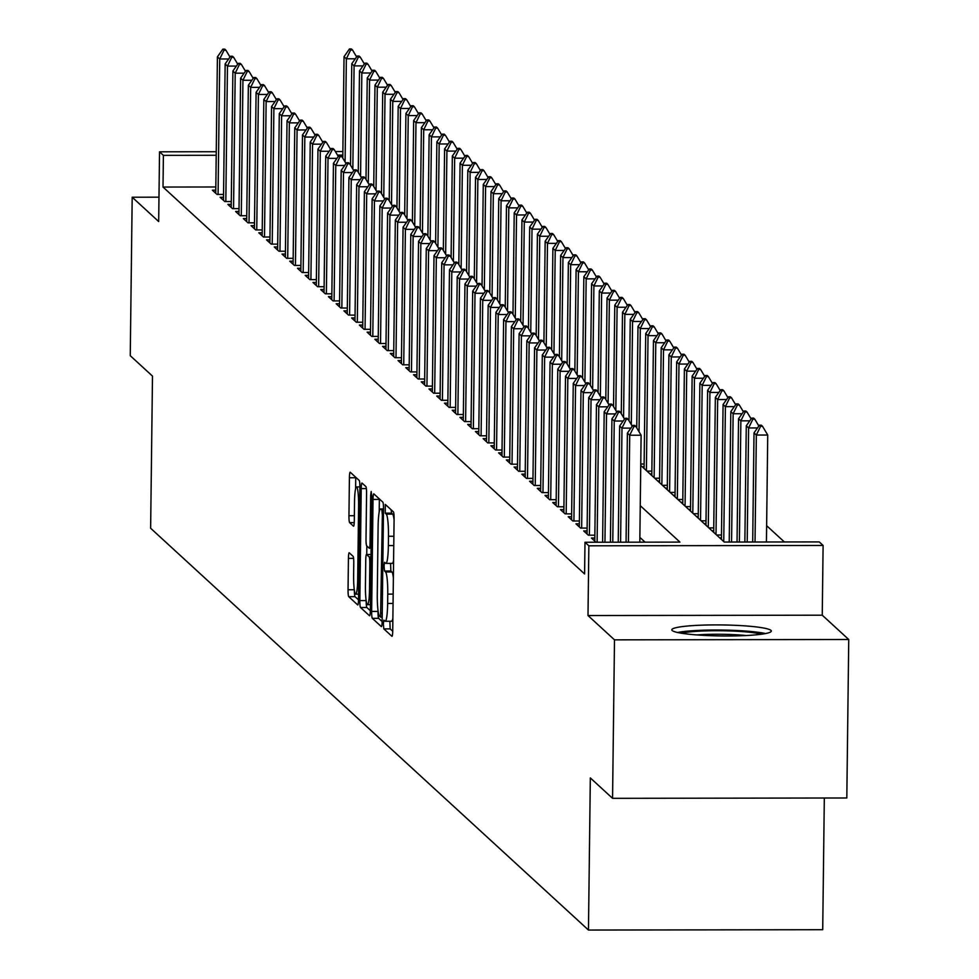 <?xml version="1.0" encoding="UTF-8"?>
<svg xmlns="http://www.w3.org/2000/svg" width="979" height="979" viewBox="0 0 979 979"><rect width="100%" height="100%" fill="white"/><g stroke="black" fill="none" stroke-linecap="round" stroke-linejoin="round"><path stroke-width="1.47" d="M383.352 624.051L383.829 628.885L391.894 636.289A6.266 0.759 -90.1 0 0 391.979 636.338A6.266 0.759 -90.1 0 0 392.726 630.77L394.096 518.772A6.266 0.759 -90.1 0 0 393.411 511.846L385.285 504.418L385.236 513.155L386.277 514.122A20.033 2.447 -90.1 0 1 388.467 536.259L388.357 545.584A20.033 2.447 -90.1 0 1 385.959 563.39A20.033 2.447 -90.1 0 1 385.677 563.268L384.576 562.289L384.049 566.18L384.527 571.026L385.579 571.981A20.033 2.447 -90.1 0 1 387.757 594.118L387.647 603.456A20.033 2.447 -90.1 0 1 385.249 621.261A20.033 2.447 -90.1 0 1 384.98 621.139L383.866 620.148L383.352 624.051M389.85 621.261L390.156 628.885L392.714 631.235M391.098 509.729L391.576 513.143L392.616 514.11L386.277 514.122M390.56 563.39L390.866 571.014L391.906 571.969L385.579 571.981M672.181 630.513A49.758 5.507 0.7 0 0 724.558 635.983A49.758 5.507 0.7 0 0 771.317 631.051A49.758 5.507 0.7 0 0 770.95 630.378A49.758 5.507 0.7 0 0 718.574 624.92A49.758 5.507 0.7 0 0 671.814 629.84A49.758 5.507 0.7 0 0 672.181 630.513M349.258 552.817A6.266 0.759 -90.1 0 0 349.173 552.78A6.266 0.759 -90.1 0 0 348.426 558.336L348.047 589.762A6.266 0.759 -90.1 0 0 348.732 596.676L357.69 604.9A6.266 0.759 -90.1 0 0 357.776 604.936A6.266 0.759 -90.1 0 0 358.522 599.381L359.893 487.383A6.266 0.759 -90.1 0 0 359.207 480.456L350.249 472.233A6.266 0.759 -90.1 0 0 350.164 472.196A6.266 0.759 -90.1 0 0 349.417 477.764L348.952 515.713A6.266 0.759 -90.1 0 0 349.625 522.639L353.468 526.151A6.266 0.759 -90.1 0 0 353.554 526.2A6.266 0.759 -90.1 0 0 354.3 520.632L354.533 501.811A16.753 2.044 -90.1 0 1 356.54 486.918A16.753 2.044 -90.1 0 1 358.595 505.531L357.69 579.274A16.753 2.044 -90.1 0 1 355.683 594.155A16.753 2.044 -90.1 0 1 353.627 575.542L353.774 563.255A6.266 0.759 -90.1 0 0 353.101 556.329L349.258 552.817M215.821 186.977L163.016 187.05L163.395 155.355L159.528 151.806L216.249 151.721M612.56 798.326L614.494 639.85L848.744 639.507L846.811 797.983L612.56 798.326L590.325 777.913L588.465 930.05L150.631 528.244L152.491 376.107L130.256 355.695L132.189 197.22L158.684 221.535L159.528 151.806M848.744 639.507L822.25 615.191L588 615.534L614.494 639.85M588 615.534L588.856 545.805L584.989 542.256L679.952 542.109L640.254 505.678M163.016 187.05L584.598 573.951L584.989 542.256M371.653 611.434A6.266 0.759 -90.1 0 0 372.338 618.349L381.296 626.572A6.266 0.759 -90.1 0 0 381.382 626.609A6.266 0.759 -90.1 0 0 382.14 621.053L383.499 509.043A6.266 0.759 -90.1 0 0 382.826 502.129L373.856 493.905A6.266 0.759 -90.1 0 0 373.77 493.869A6.266 0.759 -90.1 0 0 373.023 499.437L371.653 611.434L377.992 611.422A6.266 0.759 -90.1 0 0 378.677 618.349L382.128 621.518M369.499 615.742L360.529 607.518A6.266 0.759 -90.1 0 1 359.856 600.592L361.214 488.594A6.266 0.759 -90.1 0 1 361.973 483.039A6.266 0.759 -90.1 0 1 362.059 483.075L365.889 486.587A6.266 0.759 -90.1 0 1 366.574 493.514L366.011 538.927A6.266 0.759 -90.1 0 0 366.697 545.854L369.242 548.191A6.266 0.759 -90.1 0 0 369.328 548.228A6.266 0.759 -90.1 0 0 370.074 542.66L370.662 495.374L371.176 491.47L371.714 496.341L370.331 610.211A6.266 0.759 -90.1 0 1 369.572 615.779A6.266 0.759 -90.1 0 1 369.499 615.742L369.658 615.742M158.977 197.183L132.189 197.22M594.828 538.022L591.438 538.034L596.015 542.231M587.094 530.924L583.704 530.936L588.342 535.195L594.865 535.183M579.36 523.826L575.97 523.838L580.608 528.097L587.131 528.085M571.614 516.728L568.224 516.728L572.874 520.999L579.384 520.987M563.88 509.631L560.49 509.631L565.14 513.889L571.65 513.889M556.145 502.533L552.756 502.533L557.406 506.792L563.916 506.792M548.411 495.435L545.022 495.435L549.66 499.694L556.182 499.682M540.677 488.337L537.287 488.337L541.925 492.596L548.448 492.584M532.943 481.24L529.553 481.24L534.191 485.498L540.714 485.486M525.209 474.13L521.819 474.142L526.457 478.401L532.98 478.388M517.475 467.032L514.085 467.044L518.723 471.303L525.246 471.291M509.741 459.934L506.351 459.946L510.989 464.205L517.499 464.193M501.994 452.836L498.605 452.849L503.255 457.107L509.765 457.095M494.26 445.739L490.871 445.739L495.521 449.997L502.031 449.997M486.526 438.641L483.136 438.641L487.775 442.9L494.297 442.9M478.792 431.543L475.402 431.543L480.04 435.802L486.563 435.79M471.058 424.445L467.668 424.445L472.306 428.704L478.829 428.692M463.324 417.348L459.934 417.348L464.572 421.606L471.095 421.594M455.59 410.238L452.2 410.25L456.838 414.509L463.361 414.496M447.856 403.14L444.466 403.152L449.104 407.411L455.627 407.399M440.109 396.042L436.72 396.054L441.37 400.313L447.88 400.301M432.375 388.944L428.986 388.957L433.636 393.215L440.146 393.203M424.641 381.847L421.251 381.847L425.902 386.118L432.412 386.105M416.907 374.749L413.517 374.749L418.155 379.008L424.678 379.008M409.173 367.651L405.783 367.651L410.421 371.91L416.944 371.91M401.439 360.553L398.049 360.553L402.687 364.812L409.21 364.8M393.705 353.456L390.315 353.456L394.953 357.714L401.476 357.702M385.971 346.358L382.581 346.358L387.219 350.617L393.742 350.604M378.237 339.248L374.847 339.26L379.485 343.519L385.995 343.507M370.49 332.15L367.101 332.162L371.751 336.421L378.261 336.409M362.756 325.052L359.366 325.065L364.017 329.323L370.527 329.311M355.022 317.955L351.632 317.967L356.27 322.226L362.793 322.213M347.288 310.857L343.898 310.857L348.536 315.116L355.059 315.116M339.554 303.759L336.164 303.759L340.802 308.018L347.325 308.018M331.82 296.661L328.43 296.661L333.068 300.92L339.591 300.908M324.086 289.564L320.696 289.564L325.334 293.822L331.857 293.81M316.352 282.466L312.962 282.466L317.6 286.725L324.122 286.712M308.605 275.356L305.215 275.368L309.866 279.627L316.376 279.615M300.871 268.258L297.481 268.27L302.132 272.529L308.642 272.517M293.137 261.16L289.747 261.173L294.398 265.431L300.908 265.419M285.403 254.063L282.013 254.075L286.651 258.334L293.174 258.321M277.669 246.965L274.279 246.965L278.917 251.236L285.44 251.224M269.935 239.867L266.545 239.867L271.183 244.126L277.706 244.126M262.201 232.769L258.811 232.769L263.449 237.028L269.971 237.028M254.467 225.672L251.077 225.672L255.715 229.93L262.237 229.918M246.732 218.574L243.343 218.574L247.981 222.833L254.491 222.82M238.986 211.476L235.596 211.476L240.247 215.735L246.757 215.723M231.252 204.366L227.862 204.378L232.512 208.637L239.023 208.625M223.518 197.268L220.128 197.281L224.766 201.539L231.289 201.527M645.088 542.17L639.862 537.373M223.555 194.429L217.032 194.442L212.394 190.183L215.784 190.171M784.375 541.962L766.63 525.686M721.45 537.838L719.687 537.85M721.486 534.999L716.591 535.011M713.715 530.74L711.953 530.74M713.752 527.901L708.857 527.901M705.981 523.643L704.219 523.643M706.018 520.804L701.123 520.804M698.247 516.545L696.485 516.545M698.272 513.706L693.389 513.706M690.501 509.447L688.751 509.447M690.538 506.608L685.655 506.608M682.767 502.349L681.017 502.349M682.804 499.498L677.921 499.51M675.033 495.252L673.283 495.252M675.069 492.4L670.187 492.413M667.299 488.154L665.536 488.154M667.335 485.303L662.453 485.315M659.565 481.044L657.802 481.056M659.601 478.205L654.706 478.217M651.83 473.946L650.068 473.958M651.867 471.107L646.972 471.119M644.096 466.848L642.334 466.848M644.133 464.009L640.755 464.009M588.465 930.05L822.715 929.707L824.318 798.02M640.743 465.392L724.276 542.048L819.239 541.913L823.106 545.462L588.856 545.805M822.25 615.191L823.106 545.462M335.369 151.549L342.883 151.537M216.212 155.282L163.395 155.355M342.834 155.098L337.486 155.098M391.306 621.127A20.033 2.447 -90.1 0 0 391.576 621.249A20.033 2.447 -90.1 0 0 392.885 618.141M393.374 577.757A20.033 2.447 -90.1 0 0 391.906 571.969M392.016 563.268A20.033 2.447 -90.1 0 0 392.285 563.39A20.033 2.447 -90.1 0 0 393.595 560.269M394.084 519.898A20.033 2.447 -90.1 0 0 392.616 514.11M379.362 498.96A6.266 0.759 -90.1 0 0 379.362 499.425L379.203 512.054M378.004 610.296L377.992 611.422M380.574 617.1L382.361 514.917L381.883 510.071L380.782 509.068A20.033 2.447 -90.1 0 0 380.501 508.945A20.033 2.447 -90.1 0 0 378.102 526.751L377.282 593.947A20.033 2.447 -90.1 0 0 379.473 616.085L380.574 617.1M370.319 610.676L366.868 607.506L360.529 607.518M366.183 600.763A6.266 0.759 -90.1 0 0 366.868 607.506M366.746 554.518L366.844 545.988M365.436 586.066A16.753 2.044 -90.1 0 0 367.492 604.679A16.753 2.044 -90.1 0 0 369.499 589.799L369.817 563.818A6.266 0.759 -90.1 0 0 369.132 556.892L366.599 554.567A6.266 0.759 -90.1 0 0 366.513 554.518A6.266 0.759 -90.1 0 0 365.754 560.086L365.436 586.066M355.756 477.287A6.266 0.759 -90.1 0 0 355.744 477.752L355.61 488.778M354.374 590.251A6.266 0.759 -90.1 0 0 355.059 596.676L358.51 599.846M766.435 541.987L767.732 435.031L756.339 435.043L754.014 432.914L752.692 542.011M762.506 426.269L761.344 425.204L759.447 425.204L760.61 426.269L762.506 426.269L767.732 435.031M755.029 542.011L756.339 435.043L760.61 426.269M754.014 432.914L759.447 425.204M633.988 426.452L635.885 426.452L634.722 425.388L632.826 425.388L633.988 426.452L629.717 435.227L641.11 435.214L639.801 542.17M626.058 542.195L627.392 433.097L629.717 435.227L628.408 542.195M632.826 425.388L627.392 433.097M641.11 435.214L635.885 426.452M765.517 633.56A49.439 5.47 0.7 0 0 721.572 630.048A49.439 5.47 0.7 0 0 677.566 632.483M681.617 633.242A43.052 4.76 -179.3 0 1 721.56 630.757A43.052 4.76 -179.3 0 1 761.442 634.221M746.206 635.53A39.87 4.405 0.7 0 0 696.815 634.918M757.526 427.933L748.605 427.945L746.279 425.816L744.86 542.023M754.772 419.159L753.61 418.094L751.713 418.106L752.875 419.171L754.772 419.159L758.872 426.024M747.21 542.011L748.605 427.945L752.875 419.171M746.279 425.816L751.713 418.106M749.792 420.835L740.87 420.848L738.545 418.718L737.04 542.036M747.038 412.061L745.876 410.996L743.979 411.009L745.141 412.073L747.038 412.061L751.126 418.926M739.39 542.023L740.87 420.848L745.141 412.073M738.545 418.718L743.979 411.009M742.058 413.738L733.136 413.75L730.811 411.621L729.22 542.048M739.304 404.963L738.142 403.899L736.245 403.899L737.407 404.976L739.304 404.963L743.391 411.829M731.57 542.036L733.136 413.75L737.407 404.976M730.811 411.621L736.245 403.899M734.323 406.64L725.402 406.652L723.077 404.523L721.425 539.441M731.57 397.866L730.407 396.801L728.511 396.801L729.661 397.866L731.57 397.866L735.657 404.731M723.75 541.571L725.402 406.652L729.661 397.866M723.077 404.523L728.511 396.801M630.904 428.117L621.983 428.129L620.588 542.207M625.091 418.29L626.254 419.355L628.151 419.355L626.988 418.278L625.091 418.29L619.658 426L618.238 542.207M626.254 419.355L621.983 428.129L619.658 426M632.238 426.208L628.151 419.355M623.17 421.019L614.249 421.031L612.768 542.207M617.357 411.192L618.52 412.257L620.417 412.245L619.254 411.18L617.357 411.192L611.924 418.902L610.419 542.219M618.52 412.257L614.249 421.031L611.924 418.902M624.504 419.11L620.417 412.245M615.436 413.921L606.515 413.933L604.949 542.219M609.623 404.094L610.774 405.159L612.683 405.147L611.52 404.082L609.623 404.094L604.19 411.804L602.599 542.231M610.774 405.159L606.515 413.933L604.19 411.804M616.77 412.012L612.683 405.147M607.702 406.823L598.781 406.836L597.117 542.231M601.889 396.984L603.04 398.049L604.949 398.049L603.786 396.984L601.889 396.984L596.456 404.706L594.791 541.106M603.04 398.049L598.781 406.836L596.456 404.706M609.036 404.914L604.949 398.049M726.589 399.542L717.668 399.554L715.343 397.425L713.691 532.343M723.836 390.768L722.673 389.703L720.777 389.703L721.927 390.768L723.836 390.768L727.923 397.633M716.016 534.473L717.668 399.554L721.927 390.768M715.343 397.425L720.777 389.703M599.956 399.726L591.035 399.738L589.382 535.195M594.143 389.887L595.305 390.951L597.202 390.951L596.052 389.887L594.143 389.887L588.722 397.609L587.057 534.008M595.305 390.951L591.035 399.738L588.722 397.609M601.302 397.817L597.202 390.951M718.843 392.444L709.922 392.457L707.609 390.327L705.957 525.246M716.09 383.67L714.939 382.605L713.03 382.605L714.193 383.67L716.09 383.67L720.189 390.535M708.282 527.375L709.922 392.457L714.193 383.67M707.609 390.327L713.03 382.605M592.222 392.628L583.3 392.64L581.648 528.085M586.409 382.789L587.571 383.854L589.468 383.854L588.318 382.789L586.409 382.789L580.988 390.511L579.311 526.91M587.571 383.854L583.3 392.64L580.988 390.511M593.568 390.719L589.468 383.854M711.109 385.334L702.188 385.359L699.875 383.23L698.223 518.148M708.355 376.572L707.205 375.508L705.296 375.508L706.459 376.572L708.355 376.572L712.455 383.438M700.548 520.277L702.188 385.359L706.459 376.572M699.875 383.23L705.296 375.508M584.487 385.53L575.566 385.542L573.914 520.987M578.675 375.691L579.837 376.756L581.734 376.756L580.571 375.691L578.675 375.691L573.253 383.413L571.577 519.812M579.837 376.756L575.566 385.542L573.253 383.413M585.834 383.621L581.734 376.756M703.375 378.237L694.454 378.249L692.141 376.12L690.489 511.05M700.621 369.475L699.459 368.41L697.562 368.41L698.725 369.475L700.621 369.475L704.721 376.34M692.802 513.18L694.454 378.249L698.725 369.475M692.141 376.12L697.562 368.41M576.753 378.42L567.832 378.432L566.18 513.889M570.941 368.593L572.103 369.658L574 369.658L572.837 368.593L570.941 368.593L565.507 376.303L563.843 512.715M572.103 369.658L567.832 378.432L565.507 376.303M578.099 376.523L574 369.658M695.641 371.139L686.72 371.151L684.394 369.022L682.755 503.94M692.887 362.377L691.725 361.312L689.828 361.312L690.99 362.377L692.887 362.377L696.987 369.242M685.067 506.07L686.72 371.151L690.99 362.377M684.394 369.022L689.828 361.312M569.019 371.322L560.098 371.335L558.446 506.792M563.206 361.496L564.369 362.56L566.266 362.56L565.103 361.496L563.206 361.496L557.773 369.205L556.109 505.617M564.369 362.56L560.098 371.335L557.773 369.205M570.365 369.426L566.266 362.56M687.907 364.041L678.985 364.053L676.66 361.924L675.02 496.842M685.153 355.279L683.991 354.214L682.094 354.214L683.256 355.279L685.153 355.279L689.253 362.132M677.333 498.972L678.985 364.053L683.256 355.279M676.66 361.924L682.094 354.214M561.285 364.225L552.364 364.237L550.712 499.694M555.472 354.398L556.635 355.463L558.532 355.463L557.369 354.398L555.472 354.398L550.039 362.108L548.375 498.507M556.635 355.463L552.364 364.237L550.039 362.108M562.619 362.316L558.532 355.463M680.172 356.943L671.251 356.956L668.926 354.826L667.274 489.745M677.419 348.169L676.256 347.104L674.36 347.117L675.522 348.181L677.419 348.169L681.506 355.034M669.599 491.874L671.251 356.956L675.522 348.181M668.926 354.826L674.36 347.117M553.551 357.127L544.63 357.139L542.966 492.596M547.738 347.3L548.901 348.365L550.798 348.353L549.635 347.288L547.738 347.3L542.305 355.01L540.641 491.409M548.901 348.365L544.63 357.139L542.305 355.01M554.885 355.218L550.798 348.353M672.438 349.846L663.517 349.858L661.192 347.729L659.54 482.647M669.685 341.071L668.522 340.007L666.626 340.019L667.788 341.084L669.685 341.071L673.772 347.937M661.865 484.776L663.517 349.858L667.788 341.084M661.192 347.729L666.626 340.019M545.817 350.029L536.896 350.041L535.232 485.498M540.004 340.202L541.154 341.267L543.064 341.255L541.901 340.19L540.004 340.202L534.571 347.912L532.906 484.311M541.154 341.267L536.896 350.041L534.571 347.912M547.151 348.12L543.064 341.255M664.704 342.748L655.783 342.76L653.458 340.631L651.806 475.549M661.951 333.974L660.788 332.909L658.891 332.909L660.042 333.974L661.951 333.974L666.038 340.839M654.131 477.679L655.783 342.76L660.042 333.974M653.458 340.631L658.891 332.909M538.071 342.931L529.149 342.944L527.497 478.401M532.27 333.093L533.42 334.157L535.329 334.157L534.167 333.093L532.27 333.093L526.837 340.814L525.172 477.214M533.42 334.157L529.149 342.944L526.837 340.814M539.417 341.022L535.329 334.157M656.958 335.65L648.037 335.662L645.724 333.533L644.072 468.451M654.217 326.876L653.054 325.811L651.145 325.811L652.308 326.876L654.217 326.876L658.304 333.741M646.397 470.581L648.037 335.662L652.308 326.876M645.724 333.533L651.145 325.811M530.337 335.834L521.415 335.846L519.763 471.303M524.524 325.995L525.686 327.059L527.583 327.059L526.433 325.995L524.524 325.995L519.103 333.717L517.438 470.116M525.686 327.059L521.415 335.846L519.103 333.717M531.683 333.925L527.583 327.059M649.224 328.552L640.303 328.565L637.99 326.435L636.742 427.896M646.47 319.778L645.32 318.713L643.411 318.713L644.574 319.778L646.47 319.778L650.57 326.643M639.042 431.751L640.303 328.565L644.574 319.778M637.99 326.435L643.411 318.713M522.602 328.736L513.681 328.748L512.029 464.205M516.79 318.897L517.952 319.962L519.849 319.962L518.686 318.897L516.79 318.897L511.368 326.619L509.692 463.018M517.952 319.962L513.681 328.748L511.368 326.619M523.949 326.827L519.849 319.962M641.49 321.455L632.569 321.467L630.256 319.338L629.007 420.799M638.736 312.68L637.574 311.616L635.677 311.616L636.839 312.68L638.736 312.68L642.836 319.546M631.308 424.653L632.569 321.467L636.839 312.68M630.256 319.338L635.677 311.616M514.868 321.638L505.947 321.65L504.295 457.095M509.056 311.799L510.218 312.864L512.115 312.864L510.952 311.799L509.056 311.799L503.622 319.521L501.958 455.92M510.218 312.864L505.947 321.65L503.622 319.521M516.214 319.729L512.115 312.864M633.756 314.345L624.835 314.369L622.509 312.228L621.273 413.689M631.002 305.583L629.84 304.518L627.943 304.518L629.105 305.583L631.002 305.583L635.102 312.448M623.574 417.556L624.835 314.369L629.105 305.583M622.509 312.228L627.943 304.518M507.134 314.528L498.213 314.553L496.561 449.997M501.321 304.702L502.484 305.766L504.381 305.766L503.218 304.702L501.321 304.702L495.888 312.411L494.224 448.823M502.484 305.766L498.213 314.553L495.888 312.411M508.48 312.631L504.381 305.766M626.022 307.247L617.1 307.259L614.775 305.13L613.539 406.591M623.268 298.485L622.106 297.42L620.209 297.42L621.371 298.485L623.268 298.485L627.368 305.35M615.84 410.446L617.1 307.259L621.371 298.485M614.775 305.13L620.209 297.42M499.4 307.43L490.479 307.443L488.827 442.9M493.587 297.604L494.75 298.668L496.647 298.668L495.484 297.604L493.587 297.604L488.154 305.313L486.49 441.725M494.75 298.668L490.479 307.443L488.154 305.313M500.734 305.534L496.647 298.668M618.287 300.149L609.366 300.161L607.041 298.032L605.805 399.493M615.534 291.387L614.371 290.322L612.475 290.322L613.637 291.387L615.534 291.387L619.621 298.252M608.106 403.348L609.366 300.161L613.637 291.387M607.041 298.032L612.475 290.322M491.666 300.333L482.745 300.345L481.093 435.802M485.853 290.506L487.016 291.571L488.913 291.571L487.75 290.506L485.853 290.506L480.42 298.216L478.755 434.627M487.016 291.571L482.745 300.345L480.42 298.216M493 298.436L488.913 291.571M610.553 293.051L601.632 293.064L599.307 290.934L598.071 392.395M607.8 284.277L606.637 283.212L604.741 283.225L605.903 284.289L607.8 284.277L611.887 291.142M600.372 396.25L601.632 293.064L605.903 284.289M599.307 290.934L604.741 283.225M483.932 293.235L475.011 293.247L473.346 428.704M478.119 283.408L479.269 284.473L481.178 284.473L480.016 283.396L478.119 283.408L472.686 291.118L471.021 427.517M479.269 284.473L475.011 293.247L472.686 291.118M485.266 291.326L481.178 284.473M602.819 285.954L593.898 285.966L591.573 283.837L590.337 385.298M600.066 277.179L598.903 276.115L597.006 276.127L598.157 277.192L600.066 277.179L604.153 284.045M592.638 389.152L593.898 285.966L598.157 277.192M591.573 283.837L597.006 276.127M476.198 286.137L467.277 286.149L465.612 421.606M470.385 276.311L471.535 277.375L473.444 277.363L472.282 276.298L470.385 276.311L464.952 284.02L463.287 420.419M471.535 277.375L467.277 286.149L464.952 284.02M477.532 284.228L473.444 277.363M595.085 278.856L586.164 278.868L583.839 276.739L582.603 378.2M592.332 270.082L591.169 269.017L589.272 269.017L590.423 270.094L592.332 270.082L596.419 276.947M584.904 382.055L586.164 278.868L590.423 270.094M583.839 276.739L589.272 269.017M468.451 279.039L459.53 279.052L457.878 414.509M462.639 269.213L463.801 270.277L465.698 270.265L464.548 269.201L462.639 269.213L457.217 276.922L455.553 413.322M463.801 270.277L459.53 279.052L457.217 276.922M469.798 277.13L465.698 270.265M587.339 271.758L578.418 271.77L576.105 269.641L574.857 371.102M584.585 262.984L583.435 261.919L581.526 261.919L582.689 262.984L584.585 262.984L588.685 269.849M577.157 374.957L578.418 271.77L582.689 262.984M576.105 269.641L581.526 261.919M460.717 271.942L451.796 271.954L450.144 407.411M454.905 262.103L456.067 263.167L457.964 263.167L456.814 262.103L454.905 262.103L449.483 269.825L447.807 406.224M456.067 263.167L451.796 271.954L449.483 269.825M462.064 270.033L457.964 263.167M579.605 264.66L570.684 264.673L568.371 262.543L567.122 364.004M576.851 255.886L575.701 254.821L573.792 254.821L574.954 255.886L576.851 255.886L580.951 262.751M569.423 367.859L570.684 264.673L574.954 255.886M568.371 262.543L573.792 254.821M452.983 264.844L444.062 264.856L442.41 400.313M447.17 255.005L448.333 256.07L450.23 256.07L449.067 255.005L447.17 255.005L441.749 262.727L440.073 399.126M448.333 256.07L444.062 264.856L441.749 262.727M454.329 262.935L450.23 256.07M571.871 257.563L562.949 257.575L560.637 255.446L559.388 356.907M569.117 248.788L567.955 247.724L566.058 247.724L567.22 248.788L569.117 248.788L573.217 255.654M561.689 360.761L562.949 257.575L567.22 248.788M560.637 255.446L566.058 247.724M445.249 257.746L436.328 257.758L434.676 393.203M439.436 247.907L440.599 248.972L442.496 248.972L441.333 247.907L439.436 247.907L434.003 255.629L432.339 392.028M440.599 248.972L436.328 257.758L434.003 255.629M446.595 255.837L442.496 248.972M564.137 250.453L555.215 250.477L552.89 248.348L551.654 349.797M561.383 241.691L560.221 240.626L558.324 240.626L559.486 241.691L561.383 241.691L565.483 248.556M553.955 353.664L555.215 250.477L559.486 241.691M552.89 248.348L558.324 240.626M437.515 250.648L428.594 250.661L426.942 386.105M431.702 240.81L432.865 241.874L434.762 241.874L433.599 240.81L431.702 240.81L426.269 248.531L424.605 384.931M432.865 241.874L428.594 250.661L426.269 248.531M438.861 248.739L434.762 241.874M556.402 243.355L547.481 243.367L545.156 241.238L543.92 342.699M553.649 234.593L552.486 233.528L550.59 233.528L551.752 234.593L553.649 234.593L557.749 241.458M546.221 346.554L547.481 243.367L551.752 234.593M545.156 241.238L550.59 233.528M429.781 243.538L420.86 243.551L419.208 379.008M423.968 233.712L425.131 234.776L427.028 234.776L425.865 233.712L423.968 233.712L418.535 241.421L416.87 377.833M425.131 234.776L420.86 243.551L418.535 241.421M431.115 241.642L427.028 234.776M548.668 236.257L539.747 236.269L537.422 234.14L536.186 335.601M545.915 227.495L544.752 226.43L542.856 226.43L544.018 227.495L545.915 227.495L550.002 234.36M538.487 339.456L539.747 236.269L544.018 227.495M537.422 234.14L542.856 226.43M422.047 236.441L413.126 236.453L411.461 371.91M416.234 226.614L417.397 227.679L419.293 227.679L418.131 226.614L416.234 226.614L410.801 234.324L409.136 370.735M417.397 227.679L413.126 236.453L410.801 234.324M423.381 234.544L419.293 227.679M540.934 229.159L532.013 229.172L529.688 227.042L528.452 328.503M538.181 220.397L537.018 219.333L535.121 219.333L536.284 220.397L538.181 220.397L542.268 227.25M530.753 332.358L532.013 229.172L536.284 220.397M529.688 227.042L535.121 219.333M414.313 229.343L405.392 229.355L403.727 364.812M408.5 219.516L409.65 220.581L411.559 220.581L410.397 219.516L408.5 219.516L403.067 227.226L401.402 363.625M409.65 220.581L405.392 229.355L403.067 227.226M415.647 227.434L411.559 220.581M533.2 222.062L524.279 222.074L521.954 219.945L520.718 321.406M530.447 213.287L529.284 212.223L527.387 212.235L528.538 213.3L530.447 213.287L534.534 220.153M523.019 325.261L524.279 222.074L528.538 213.3M521.954 219.945L527.387 212.235M406.566 222.245L397.645 222.257L395.993 357.714M400.766 212.419L401.916 213.483L403.825 213.471L402.663 212.406L400.766 212.419L395.332 220.128L393.668 356.527M401.916 213.483L397.645 222.257L395.332 220.128M407.913 220.336L403.825 213.471M525.454 214.964L516.533 214.976L514.22 212.847L512.984 314.308M522.713 206.19L521.55 205.125L519.653 205.137L520.804 206.202L522.713 206.19L526.8 213.055M515.272 318.163L516.533 214.976L520.804 206.202M514.22 212.847L519.653 205.137M398.832 215.147L389.911 215.16L388.259 350.617M393.02 205.321L394.182 206.385L396.079 206.373L394.929 205.309L393.02 205.321L387.598 213.03L385.934 349.43M394.182 206.385L389.911 215.16L387.598 213.03M400.178 213.238L396.079 206.373M517.72 207.866L508.799 207.878L506.486 205.749L505.237 307.21M514.966 199.092L513.816 198.027L511.907 198.027L513.069 199.092L514.966 199.092L519.066 205.957M507.538 311.065L508.799 207.878L513.069 199.092M506.486 205.749L511.907 198.027M391.098 208.05L382.177 208.062L380.525 343.519M385.285 198.211L386.448 199.275L388.345 199.275L387.182 198.211L385.285 198.211L379.864 205.933L378.188 342.332M386.448 199.275L382.177 208.062L379.864 205.933M392.444 206.141L388.345 199.275M509.986 200.768L501.064 200.781L498.752 198.651L497.503 300.112M507.232 191.994L506.07 190.929L504.173 190.929L505.335 191.994L507.232 191.994L511.332 198.859M499.804 303.967L501.064 200.781L505.335 191.994M498.752 198.651L504.173 190.929M383.364 200.952L374.443 200.964L372.791 336.421M377.551 191.113L378.714 192.178L380.611 192.178L379.448 191.113L377.551 191.113L372.13 198.835L370.454 335.234M378.714 192.178L374.443 200.964L372.13 198.835M384.71 199.043L380.611 192.178M502.251 193.671L493.33 193.683L491.005 191.554L489.769 293.015M499.498 184.896L498.335 183.832L496.439 183.832L497.601 184.896L499.498 184.896L503.598 191.762M492.07 296.87L493.33 193.683L497.601 184.896M491.005 191.554L496.439 183.832M375.63 193.854L366.709 193.866L365.057 329.323M369.817 184.015L370.98 185.08L372.877 185.08L371.714 184.015L369.817 184.015L364.384 191.737L362.719 328.136M370.98 185.08L366.709 193.866L364.384 191.737M376.976 191.945L372.877 185.08M494.517 186.573L485.596 186.585L483.271 184.456L482.035 285.917M491.764 177.799L490.601 176.734L488.705 176.734L489.867 177.799L491.764 177.799L495.863 184.664M484.336 289.772L485.596 186.585L489.867 177.799M483.271 184.456L488.705 176.734M367.896 186.756L358.975 186.769L357.323 322.213M362.083 176.918L363.246 177.982L365.143 177.982L363.98 176.918L362.083 176.918L356.65 184.639L354.985 321.039M363.246 177.982L358.975 186.769L356.65 184.639M369.23 184.847L365.143 177.982M486.783 179.463L477.862 179.487L475.537 177.346L474.301 278.807M484.03 170.701L482.867 169.636L480.97 169.636L482.133 170.701L484.03 170.701L488.117 177.566M476.602 282.674L477.862 179.487L482.133 170.701M475.537 177.346L480.97 169.636M360.162 179.647L351.241 179.671L349.589 315.116M354.349 169.82L355.512 170.884L357.408 170.884L356.246 169.82L354.349 169.82L348.916 177.529L347.251 313.941M355.512 170.884L351.241 179.671L348.916 177.529M361.496 177.75L357.408 170.884M479.049 172.365L470.128 172.377L467.803 170.248L466.567 271.709M476.296 163.603L475.133 162.538L473.236 162.538L474.399 163.603L476.296 163.603L480.383 170.468M468.868 275.564L470.128 172.377L474.399 163.603M467.803 170.248L473.236 162.538M352.428 172.549L343.507 172.561L341.842 308.018M346.615 162.722L347.778 163.787L349.674 163.787L348.512 162.722L346.615 162.722L341.181 170.432L339.517 306.843M347.778 163.787L343.507 172.561L341.181 170.432M353.762 170.652L349.674 163.787M471.315 165.267L462.394 165.28L460.069 163.15L458.833 264.611M468.562 156.505L467.399 155.441L465.502 155.441L466.653 156.505L468.562 156.505L472.649 163.371M461.133 268.466L462.394 165.28L466.653 156.505M460.069 163.15L465.502 155.441M344.694 165.451L335.773 165.463L334.108 300.92M338.881 155.624L340.031 156.689L341.94 156.689L340.778 155.624L338.881 155.624L333.447 163.334L331.783 299.745M340.031 156.689L335.773 165.463L333.447 163.334M346.028 163.554L341.94 156.689M463.581 158.17L454.66 158.182L452.335 156.053L451.099 257.514M460.828 149.395L459.665 148.331L457.768 148.343L458.918 149.408L460.828 149.395L464.915 156.261M453.399 261.369L454.66 158.182L458.918 149.408M452.335 156.053L457.768 148.343M336.947 158.353L328.026 158.365L326.374 293.822M331.135 148.527L332.297 149.591L334.194 149.591L333.044 148.514L331.135 148.527L325.713 156.236L324.049 292.635M332.297 149.591L328.026 158.365L325.713 156.236M338.293 156.444L334.194 149.591M455.835 151.072L446.913 151.084L444.601 148.955L443.352 250.416M453.081 142.298L451.931 141.233L450.022 141.245L451.184 142.31L453.081 142.298L457.181 149.163M445.653 254.271L446.913 151.084L451.184 142.31M444.601 148.955L450.022 141.245M329.213 151.255L320.292 151.268L318.64 286.725M323.4 141.429L324.563 142.493L326.46 142.481L325.309 141.417L323.4 141.429L317.979 149.138L316.303 285.538M324.563 142.493L320.292 151.268L317.979 149.138M330.559 149.346L326.46 142.481M448.101 143.974L439.179 143.986L436.867 141.857L435.618 243.318M445.347 135.2L444.197 134.135L442.288 134.135L443.45 135.212L445.347 135.2L449.447 142.065M437.919 247.173L439.179 143.986L443.45 135.212M436.867 141.857L442.288 134.135M321.479 144.158L312.558 144.17L310.906 279.627M315.666 134.331L316.829 135.396L318.726 135.383L317.563 134.319L315.666 134.331L310.245 142.041L308.569 278.44M316.829 135.396L312.558 144.17L310.245 142.041M322.825 142.249L318.726 135.383M440.366 136.876L431.445 136.889L429.132 134.759L427.884 236.22M437.613 128.102L436.45 127.037L434.554 127.037L435.716 128.102L437.613 128.102L441.713 134.967M430.185 240.075L431.445 136.889L435.716 128.102M429.132 134.759L434.554 127.037M313.745 137.06L304.824 137.072L303.172 272.529M307.932 127.221L309.095 128.286L310.992 128.286L309.829 127.221L307.932 127.221L302.499 134.943L300.834 271.342M309.095 128.286L304.824 137.072L302.499 134.943M315.091 135.151L310.992 128.286M432.632 129.779L423.711 129.791L421.386 127.662L420.15 229.123M429.879 121.004L428.716 119.94L426.82 119.94L427.982 121.004L429.879 121.004L433.978 127.87M422.451 232.978L423.711 129.791L427.982 121.004M421.386 127.662L426.82 119.94M306.011 129.962L297.09 129.974L295.438 265.431M300.198 120.123L301.361 121.188L303.257 121.188L302.095 120.123L300.198 120.123L294.765 127.845L293.1 264.244M301.361 121.188L297.09 129.974L294.765 127.845M307.357 128.053L303.257 121.188M424.898 122.681L415.977 122.693L413.652 120.564L412.416 222.025M422.145 113.907L420.982 112.842L419.085 112.842L420.248 113.907L422.145 113.907L426.244 120.772M414.717 225.88L415.977 122.693L420.248 113.907M413.652 120.564L419.085 112.842M298.277 122.864L289.356 122.877L287.704 258.321M292.464 113.026L293.627 114.09L295.523 114.09L294.361 113.026L292.464 113.026L287.031 120.747L285.366 257.147M293.627 114.09L289.356 122.877L287.031 120.747M299.611 120.955L295.523 114.09M417.164 115.571L408.243 115.595L405.918 113.466L404.682 214.915M414.411 106.809L413.248 105.744L411.351 105.744L412.514 106.809L414.411 106.809L418.498 113.674M406.983 218.782L408.243 115.595L412.514 106.809M405.918 113.466L411.351 105.744M290.543 115.767L281.622 115.779L279.957 251.224M284.73 105.928L285.892 106.992L287.789 106.992L286.627 105.928L284.73 105.928L279.296 113.65L277.632 250.049M285.892 106.992L281.622 115.779L279.296 113.65M291.877 113.858L287.789 106.992M409.43 108.473L400.509 108.485L398.184 106.356L396.948 207.817M406.677 99.711L405.514 98.646L403.617 98.646L404.78 99.711L406.677 99.711L410.764 106.576M399.248 211.672L400.509 108.485L404.78 99.711M398.184 106.356L403.617 98.646M282.809 108.657L273.887 108.669L272.223 244.126M276.996 98.83L278.146 99.895L280.055 99.895L278.893 98.83L276.996 98.83L271.562 106.54L269.898 242.951M278.146 99.895L273.887 108.669L271.562 106.54M284.143 106.76L280.055 99.895M401.696 101.375L392.775 101.388L390.45 99.258L389.214 200.719M398.942 92.613L397.78 91.549L395.883 91.549L397.033 92.613L398.942 92.613L403.03 99.479M391.514 204.574L392.775 101.388L397.033 92.613M390.45 99.258L395.883 91.549M275.062 101.559L266.141 101.571L264.489 237.028M269.262 91.732L270.412 92.797L272.321 92.797L271.159 91.732L269.262 91.732L263.828 99.442L262.164 235.853M270.412 92.797L266.141 101.571L263.828 99.442M276.408 99.662L272.321 92.797M393.95 94.278L385.028 94.29L382.716 92.161L381.48 193.622M391.208 85.516L390.046 84.451L388.149 84.451L389.299 85.516L391.208 85.516L395.296 92.369M383.768 197.477L385.028 94.29L389.299 85.516M382.716 92.161L388.149 84.451M267.328 94.461L258.407 94.474L256.755 229.93M261.515 84.635L262.678 85.699L264.575 85.699L263.424 84.635L261.515 84.635L256.094 92.344L254.43 228.743M262.678 85.699L258.407 94.474L256.094 92.344M268.674 92.552L264.575 85.699M386.216 87.18L377.294 87.192L374.981 85.063L373.733 186.524M383.462 78.406L382.312 77.341L380.403 77.353L381.565 78.418L383.462 78.406L387.562 85.271M376.034 190.379L377.294 87.192L381.565 78.418M374.981 85.063L380.403 77.353M259.594 87.364L250.673 87.376L249.021 222.833M253.781 77.537L254.944 78.601L256.841 78.589L255.678 77.525L253.781 77.537L248.36 85.246L246.684 221.646M254.944 78.601L250.673 87.376L248.36 85.246M260.94 85.454L256.841 78.589M378.481 80.082L369.56 80.094L367.247 77.965L365.999 179.426M375.728 71.308L374.565 70.243L372.669 70.255L373.831 71.32L375.728 71.308L379.828 78.173M368.3 183.281L369.56 80.094L373.831 71.32M367.247 77.965L372.669 70.255M251.86 80.266L242.939 80.278L241.287 215.735M246.047 70.439L247.21 71.504L249.107 71.491L247.944 70.427L246.047 70.439L240.626 78.149L238.949 214.548M247.21 71.504L242.939 80.278L240.626 78.149M253.206 78.357L249.107 71.491M370.747 72.984L361.826 72.997L359.501 70.867L358.265 172.328M367.994 64.21L366.831 63.145L364.934 63.145L366.097 64.21L367.994 64.21L372.093 71.075M360.566 176.183L361.826 72.997L366.097 64.21M359.501 70.867L364.934 63.145M244.126 73.168L235.205 73.18L233.553 208.637M238.313 63.329L239.476 64.394L241.372 64.394L240.21 63.329L238.313 63.329L232.88 71.051L231.215 207.45M239.476 64.394L235.205 73.18L232.88 71.051M245.472 71.259L241.372 64.394M363.013 65.887L354.092 65.899L351.767 63.77L350.531 165.231M360.26 57.112L359.097 56.048L357.2 56.048L358.363 57.112L360.26 57.112L364.359 63.978M352.832 169.086L354.092 65.899L358.363 57.112M351.767 63.77L357.2 56.048M236.392 66.07L227.471 66.082L225.819 201.539M230.579 56.231L231.742 57.296L233.638 57.296L232.476 56.231L230.579 56.231L225.146 63.953L223.481 200.352M231.742 57.296L227.471 66.082L225.146 63.953M237.726 64.161L233.638 57.296M355.279 58.789L346.358 58.801L344.033 56.672L342.797 158.133M352.526 50.015L351.363 48.95L349.466 48.95L350.629 50.015L352.526 50.015L356.613 56.88M345.097 161.988L346.358 58.801L350.629 50.015M344.033 56.672L349.466 48.95M228.658 58.973L219.737 58.985L218.084 194.442M222.845 49.134L224.007 50.198L225.904 50.198L224.742 49.134L222.845 49.134L217.411 56.855L215.747 193.255M224.007 50.198L219.737 58.985L217.411 56.855M229.992 57.063L225.904 50.198M390.156 628.885L383.829 628.885M391.576 513.143L385.236 513.155M390.866 571.014L384.527 571.026M393.056 603.443L387.647 603.456M393.179 594.118L387.757 594.118M393.766 545.584L388.357 545.584M393.888 536.247L388.467 536.259M379.362 499.425L373.023 499.437M378.677 618.349L372.338 618.349M382.189 617.1L380.696 617.1M382.226 613.233L381.161 613.233M383.438 514.917L382.361 514.917M383.487 510.071L381.883 510.071M383.499 509.056L380.782 509.068M366.158 600.592L359.856 600.592M366.366 488.594L361.214 488.594M371.09 548.179L369.413 548.191M371.151 542.66L370.074 542.66M371.714 495.374L370.662 495.374M370.576 589.786L369.499 589.799M370.894 563.818L369.817 563.818M370.98 556.892L369.132 556.892M366.513 554.518L371.004 554.518L366.599 554.567M358.767 579.262L357.69 579.274M359.672 505.531L358.595 505.531M354.239 522.627L349.625 522.639M354.361 515.713L348.952 515.713M355.744 477.752L349.417 477.764M355.059 596.676L348.732 596.676M354.3 589.75L348.047 589.762M353.578 558.336L348.426 558.336M391.576 621.249L385.249 621.261M392.285 563.39L385.959 563.39M382.189 617.125L380.635 617.125M383.511 508.933L380.501 508.945M371.09 548.228L369.328 548.228M370.392 604.679L367.492 604.679M358.583 594.155L355.683 594.155M359.893 486.918L356.54 486.918"/></g></svg>
